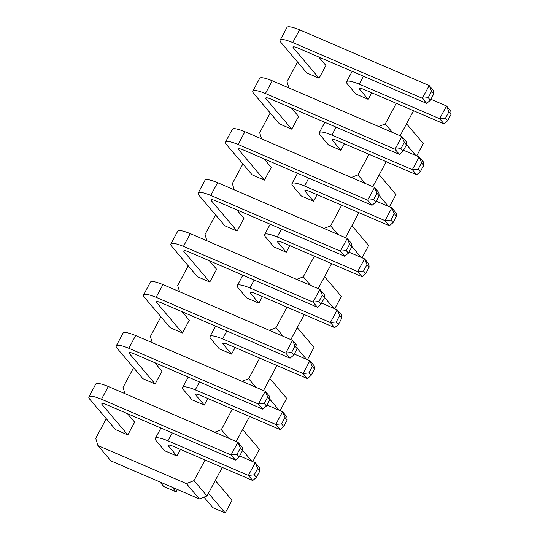 <?xml version="1.0" encoding="UTF-8"?>
<svg xmlns="http://www.w3.org/2000/svg" width="540" height="540" viewBox="0 0 540 540"><rect width="100%" height="100%" fill="white"/><g stroke="black" fill="none" stroke-linecap="round" stroke-linejoin="round"><path stroke-width="0.81" d="M106.272 418.702L95.735 438.352L97.916 445.561L110.903 460.89L199.348 498.926L206.996 495.95L222.284 467.424M400.12 135.763L413.539 110.734M372.803 186.719L386.221 161.69M345.478 237.674L358.898 212.645M318.154 288.63L331.574 263.601M290.837 339.586L304.25 314.557M263.513 390.542L276.932 365.513M236.189 441.497L249.608 416.468M297.526 62.012L286.99 81.668L288.88 87.919M270.209 112.968L259.666 132.624L261.562 138.875M206.996 495.95L194.009 480.62L205.058 460.013M228.575 438.224L221.326 429.664L214.697 432.25M221.326 429.664L232.376 409.057M255.899 387.268L248.65 378.709L242.021 381.294M248.65 378.709L259.7 358.101M283.223 336.312L275.974 327.753L269.345 330.338M275.974 327.753L287.024 307.145M310.547 285.356L303.298 276.797L296.663 279.382M303.298 276.797L314.348 256.19M337.865 234.401L330.615 225.841L323.987 228.434M330.615 225.841L341.665 205.234M365.189 183.445L357.939 174.893L351.311 177.478M357.939 174.893L368.989 154.278M392.513 132.489L385.263 123.937L378.635 126.522M385.263 123.937L396.313 103.329M242.885 163.924L232.349 183.58L234.239 189.83M215.561 214.88L205.025 234.536L206.915 240.786M188.244 265.835L177.701 285.491L179.591 291.742M160.92 316.791L150.383 336.447L152.273 342.697M133.596 367.747L123.059 387.396L124.949 393.647M97.916 445.561L186.361 483.604L194.009 480.62M155.142 383.954L129.168 353.302A9.531 1.755 28.2 0 1 129.134 352.836A9.531 1.755 28.2 0 1 133.144 353.389L262.737 409.131L258.41 404.021L128.817 348.28A23.753 4.381 -151.8 0 0 116.222 345.877A23.753 4.381 -151.8 0 0 116.883 348.023L142.857 378.668L155.142 383.954L161.973 371.216L154.737 362.678M182.459 332.998L156.492 302.346A9.531 1.755 28.2 0 1 156.458 301.88A9.531 1.755 28.2 0 1 160.468 302.434L290.061 358.175L285.734 353.065L156.134 297.324A23.753 4.381 -151.8 0 0 143.546 294.921A23.753 4.381 -151.8 0 0 144.207 297.068L170.174 327.713L182.459 332.998L189.29 320.26L182.061 311.722M209.783 282.042L183.809 251.39A9.531 1.755 28.2 0 1 183.782 250.925A9.531 1.755 28.2 0 1 187.785 251.478L317.385 307.22L313.051 302.11L183.458 246.375A23.753 4.381 -151.8 0 0 170.869 243.965A23.753 4.381 -151.8 0 0 171.524 246.112L197.498 276.757L209.783 282.042L216.614 269.305L209.378 260.766M237.107 231.086L211.133 200.435A9.531 1.755 28.2 0 1 211.1 199.969A9.531 1.755 28.2 0 1 215.109 200.522L344.702 256.264L340.375 251.154L210.782 195.419A23.753 4.381 -151.8 0 0 198.194 193.01A23.753 4.381 -151.8 0 0 198.848 195.156L224.822 225.801L237.107 231.086L243.938 218.349L236.702 209.81M319.072 78.219L293.099 47.574A9.531 1.755 28.2 0 1 293.065 47.102A9.531 1.755 28.2 0 1 297.074 47.662L426.674 103.397L422.341 98.287L292.748 42.552A23.753 4.381 -151.8 0 0 280.159 40.142A23.753 4.381 -151.8 0 0 280.814 42.289L306.788 72.941L319.072 78.219L325.904 65.482L318.668 56.943M291.749 129.175L265.775 98.523A9.531 1.755 28.2 0 1 265.748 98.057A9.531 1.755 28.2 0 1 269.757 98.611L399.35 154.352L395.024 149.243L265.424 93.508A23.753 4.381 -151.8 0 0 252.835 91.098A23.753 4.381 -151.8 0 0 253.496 93.245L279.464 123.896L291.749 129.175L298.579 116.438L291.344 107.899M264.425 180.131L238.457 149.479A9.531 1.755 28.2 0 1 238.424 149.013A9.531 1.755 28.2 0 1 242.433 149.567L372.026 205.308L367.7 200.198L238.106 144.464A23.753 4.381 -151.8 0 0 225.511 142.054A23.753 4.381 -151.8 0 0 226.172 144.2L252.146 174.845L264.425 180.131L271.256 167.393L264.026 158.855M127.818 434.909L101.844 404.257A9.531 1.755 28.2 0 1 101.817 403.792A9.531 1.755 28.2 0 1 105.82 404.345L235.42 460.087L231.086 454.977L101.493 399.236A23.753 4.381 -151.8 0 0 88.904 396.833A23.753 4.381 -151.8 0 0 89.559 398.972L115.533 429.624L127.818 434.909L134.649 422.172L127.413 413.633M286.24 252.221L277.58 242.001A9.531 1.755 28.2 0 1 277.553 241.535A9.531 1.755 28.2 0 1 281.563 242.089L362.023 276.696L357.689 271.586L277.229 236.986A23.753 4.381 -151.8 0 0 264.641 234.576A23.753 4.381 -151.8 0 0 265.302 236.722L273.956 246.935L286.24 252.221L289.778 245.626M258.916 303.176L250.263 292.957A9.531 1.755 28.2 0 1 250.229 292.491A9.531 1.755 28.2 0 1 254.239 293.045L334.699 327.652L330.372 322.542L249.912 287.942A23.753 4.381 -151.8 0 0 237.316 285.532A23.753 4.381 -151.8 0 0 237.978 287.678L246.638 297.891L258.916 303.176L262.454 296.582M204.275 405.088L195.615 394.868A9.531 1.755 28.2 0 1 195.588 394.402A9.531 1.755 28.2 0 1 199.597 394.956L280.051 429.563L275.724 424.454L195.264 389.846A23.753 4.381 -151.8 0 0 182.675 387.443A23.753 4.381 -151.8 0 0 183.33 389.59L191.99 399.803L204.275 405.088L207.812 398.493M231.599 354.132L222.939 343.913A9.531 1.755 28.2 0 1 222.905 343.447A9.531 1.755 28.2 0 1 226.915 344L307.375 378.608L303.048 373.498L222.588 338.897A23.753 4.381 -151.8 0 0 209.999 336.488A23.753 4.381 -151.8 0 0 210.654 338.634L219.314 348.847L231.599 354.132L235.136 347.537M368.206 99.353L359.552 89.141A9.531 1.755 28.2 0 1 359.519 88.668A9.531 1.755 28.2 0 1 363.528 89.228L443.988 123.829L439.655 118.726L359.201 84.119A23.753 4.381 -151.8 0 0 346.606 81.709A23.753 4.381 -151.8 0 0 347.267 83.855L355.921 94.068L368.206 99.353L371.743 92.758M340.882 150.309L332.228 140.096A9.531 1.755 28.2 0 1 332.195 139.624A9.531 1.755 28.2 0 1 336.204 140.177L416.664 174.785L412.337 169.681L331.877 135.074A23.753 4.381 -151.8 0 0 319.282 132.665A23.753 4.381 -151.8 0 0 319.943 134.811L328.603 145.024L340.882 150.309L344.419 143.714M313.565 201.265L304.904 191.045A9.531 1.755 28.2 0 1 304.877 190.579A9.531 1.755 28.2 0 1 308.88 191.133L389.34 225.74L385.013 220.631L304.553 186.03A23.753 4.381 -151.8 0 0 291.965 183.62A23.753 4.381 -151.8 0 0 292.619 185.767L301.279 195.98L313.565 201.265L317.101 194.67M176.951 456.044L168.298 445.824A9.531 1.755 28.2 0 1 168.264 445.358A9.531 1.755 28.2 0 1 172.274 445.912L252.734 480.519L248.4 475.409L167.947 440.802A23.753 4.381 -151.8 0 0 155.351 438.399A23.753 4.381 -151.8 0 0 156.013 440.546L164.666 450.758L176.951 456.044L180.488 449.449M199.348 498.926L186.361 483.604M159.874 481.95L163.802 486.581L176.081 491.866L172.159 487.235M176.081 491.866L177.363 489.476M333.801 308.34L324.459 297.324M334.739 308.745L341.341 296.44L324.574 276.656M306.477 359.296L297.142 348.28M307.415 359.701L314.017 347.396L297.25 327.611M251.836 461.207L242.494 450.191M252.774 461.612L259.369 449.307L242.609 429.523M279.153 410.252L269.818 399.236M280.091 410.657L286.693 398.351L269.933 378.567M416.705 155.878L423.306 143.572L406.539 123.795M415.766 155.48L406.424 144.457M388.442 206.435L379.107 195.413M389.381 206.834L395.982 194.528L379.222 174.744M362.063 257.789L368.658 245.484L351.898 225.7M361.118 257.384L351.783 246.368M203.965 497.131L212.935 507.715L225.221 513L208.454 493.216M225.221 513L232.052 500.263L215.285 480.479M129.168 353.302L129.546 352.6M262.737 409.131L266.436 405.992L269.851 399.62L269.568 396.394L265.241 391.284L135.648 335.543A23.753 4.381 -151.8 0 0 123.053 333.14L116.222 345.877M156.492 302.346L156.863 301.644M290.061 358.175L293.76 355.037L297.175 348.664L296.892 345.438L292.565 340.328L162.965 284.587A23.753 4.381 -151.8 0 0 150.377 282.184L143.546 294.921M183.809 251.39L184.187 250.688M317.385 307.22L321.077 304.081L324.493 297.709L324.216 294.482L319.882 289.373L190.289 233.631A23.753 4.381 -151.8 0 0 177.701 231.228L170.869 243.965M211.133 200.435L211.511 199.732M344.702 256.264L348.401 253.125L351.817 246.753L351.533 243.526L347.207 238.417L217.613 182.675A23.753 4.381 -151.8 0 0 205.018 180.272L198.194 193.01M293.099 47.574L293.476 46.865M426.674 103.397L430.367 100.258L433.782 93.886L433.499 90.659L429.172 85.55L299.579 29.808A23.753 4.381 -151.8 0 0 286.99 27.405L280.159 40.142M265.775 98.523L266.153 97.821M399.35 154.352L403.043 151.214L406.458 144.842L406.181 141.615L401.848 136.505L272.255 80.764A23.753 4.381 -151.8 0 0 259.666 78.361L252.835 91.098M238.457 149.479L238.835 148.777M372.026 205.308L375.725 202.169L379.141 195.797L378.857 192.571L374.531 187.461L244.937 131.72A23.753 4.381 -151.8 0 0 232.342 129.317L225.511 142.054M101.844 404.257L102.222 403.556M235.42 460.087L239.112 456.948L242.528 450.576L242.244 447.35L237.917 442.24L108.324 386.498A23.753 4.381 -151.8 0 0 95.735 384.095L88.904 396.833M277.58 242.001L277.958 241.299M362.023 276.696L365.715 273.557L369.131 267.185L368.854 263.959L364.52 258.849L348.928 252.14M250.263 292.957L250.641 292.255M334.699 327.652L338.398 324.513L341.807 318.141L341.53 314.915L337.203 309.805L321.604 303.095M195.615 394.868L195.993 394.166M280.051 429.563L283.75 426.425L287.165 420.053L286.882 416.826L282.555 411.716L266.963 405.007M222.939 343.913L223.317 343.211M307.375 378.608L311.074 375.469L314.489 369.097L314.206 365.87L309.879 360.761L294.28 354.051M359.552 89.141L359.924 88.432M443.988 123.829L447.68 120.69L451.096 114.318L450.819 111.092L446.486 105.982L430.893 99.279M332.228 140.096L332.606 139.388M416.664 174.785L420.363 171.646L423.779 165.274L423.495 162.047L419.168 156.938L403.569 150.235M304.904 191.045L305.282 190.343M389.34 225.74L393.039 222.601L396.455 216.23L396.171 213.003L391.844 207.893L376.252 201.191M168.298 445.824L168.676 445.122M252.734 480.519L256.426 477.38L259.841 471.008L259.565 467.782L255.231 462.672L239.638 455.963M128.817 348.28L135.648 335.543M266.436 405.992L264.269 403.434L258.41 404.021L265.241 391.284L267.685 397.069L269.851 399.62M156.134 297.324L162.965 284.587M293.76 355.037L291.593 352.478L285.734 353.065L292.565 340.328L295.009 346.113L297.175 348.664M183.458 246.375L190.289 233.631M321.077 304.081L318.917 301.523L313.051 302.11L319.882 289.373L322.333 295.157L324.493 297.709M210.782 195.419L217.613 182.675M348.401 253.125L346.235 250.567L340.375 251.154L347.207 238.417L349.65 244.202L351.817 246.753M292.748 42.552L299.579 29.808M430.367 100.258L428.2 97.7L422.341 98.287L429.172 85.55L431.615 91.334L433.782 93.886M265.424 93.508L272.255 80.764M403.043 151.214L400.882 148.655L395.024 149.243L401.848 136.505L404.298 142.29L406.458 144.842M238.106 144.464L244.937 131.72M375.725 202.169L373.558 199.611L367.7 200.198L374.531 187.461L376.974 193.246L379.141 195.797M101.493 399.236L108.324 386.498M239.112 456.948L236.952 454.39L231.086 454.977L237.917 442.24L240.361 448.025L242.528 450.576M277.229 236.986L281.475 229.068M365.715 273.557L363.555 270.999L357.689 271.586L364.52 258.849L366.971 264.634L369.131 267.185M249.912 287.942L254.151 280.024M338.398 324.513L336.231 321.955L330.372 322.542L337.203 309.805L339.647 315.59L341.807 318.141M195.264 389.846L199.51 381.935M283.75 426.425L281.583 423.866L275.724 424.454L282.555 411.716L284.999 417.501L287.165 420.053M222.588 338.897L226.834 330.98M311.074 375.469L308.907 372.911L303.048 373.498L309.879 360.761L312.322 366.545L314.489 369.097M359.201 84.119L363.44 76.201M447.68 120.69L445.52 118.139L439.655 118.726L446.486 105.982L448.936 111.767L451.096 114.318M331.877 135.074L336.123 127.157M420.363 171.646L418.196 169.094L412.337 169.681L419.168 156.938L421.612 162.722L423.779 165.274M304.553 186.03L308.799 178.112M393.039 222.601L390.872 220.05L385.013 220.631L391.844 207.893L394.288 213.678L396.455 216.23M167.947 440.802L172.186 432.891M256.426 477.38L254.266 474.822L248.4 475.409L255.231 462.672L257.681 468.457L259.841 471.008M264.269 403.434L267.685 397.069M291.593 352.478L295.009 346.113M318.917 301.523L322.333 295.157M346.235 250.567L349.65 244.202M428.2 97.7L431.615 91.334M400.882 148.655L404.298 142.29M373.558 199.611L376.974 193.246M236.952 454.39L240.361 448.025M363.555 270.999L366.971 264.634M336.231 321.955L339.647 315.59M281.583 423.866L284.999 417.501M308.907 372.911L312.322 366.545M445.52 118.139L448.936 111.767M418.196 169.094L421.612 162.722M390.872 220.05L394.288 213.678M254.266 474.822L257.681 468.457M270.196 224.215L264.641 234.576M242.872 275.171L237.316 285.532M188.231 377.082L182.675 387.443M215.554 326.126L209.999 336.488M352.161 71.354L346.606 81.709M324.837 122.303L319.282 132.665M297.52 173.259L291.965 183.62M160.906 428.038L155.351 438.399"/></g></svg>
